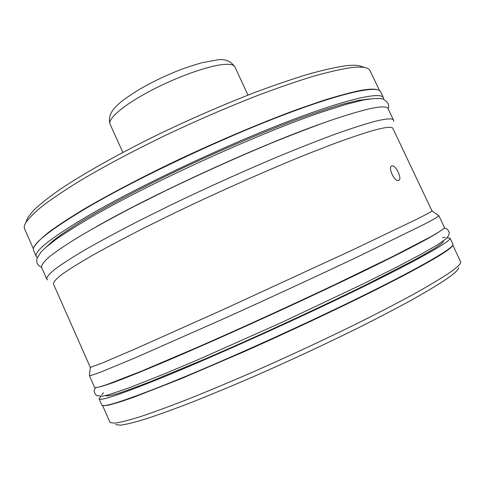<?xml version="1.0" encoding="UTF-8"?>
<svg xmlns="http://www.w3.org/2000/svg" width="485" height="485" viewBox="0 0 485 485"><rect width="100%" height="100%" fill="white"/><g stroke="black" fill="none" stroke-linecap="round" stroke-linejoin="round"><path stroke-width="0.73" d="M115.751 424.605L120.547 425.175C126.27 424.405 134.83 422.277 146.221 418.791C159.238 414.487 174.782 408.849 192.854 401.859C212.181 394.166 233.018 385.49 255.359 375.826C290.115 360.531 323.701 344.902 356.111 328.945C376.493 318.73 394.687 309.26 410.698 300.542C425.163 292.419 436.803 285.453 445.6 279.657C454.281 273.679 458.64 269.66 458.677 267.605M102.553 405.478L109.925 422.174L110.271 422.611L114.993 423.126C120.723 422.302 129.374 420.077 140.941 416.463C154.175 412.014 170.029 406.194 188.501 398.991C208.271 391.062 229.605 382.132 252.515 372.201C288.169 356.481 322.628 340.458 355.893 324.138C376.803 313.698 395.457 304.053 411.844 295.195C426.654 286.956 438.543 279.918 447.516 274.092C456.361 268.102 460.774 264.119 460.75 262.149L452.82 245.113M452.693 245.331C452.329 246.938 447.74 250.466 438.919 255.916C429.825 261.354 417.858 268.017 403.005 275.898L377.184 289.127C338.985 308.248 290.509 331.061 244.228 351.637L180.602 378.924L133.326 397.391C121.826 401.422 113.217 404.072 107.512 405.357L102.802 405.521M443.266 241.027L443.296 241.087C443.939 242.167 439.301 245.652 429.377 251.545L414.135 260.106L367.685 283.961C329.697 302.701 281.876 325.053 236.904 345.047L204.712 359.118L151.071 381.38C137 386.848 125.791 390.94 117.431 393.662C110.75 395.59 106.852 396.251 105.736 395.633L105.706 395.572M452.941 244.234C454.93 247.204 422.568 266.362 361.004 296.674C299.615 326.914 217.377 363.841 165.246 384.702C123.839 401.107 102.693 407.873 101.808 404.993L99.085 398.828C99.825 401.362 120.826 394.299 162.087 377.639C214.049 356.475 296.202 319.5 357.663 289.496C419.295 259.42 451.85 240.718 450.05 238.141L452.941 244.234M446.909 237.88L450.05 238.141M100.941 396.281L99.085 398.828M89.385 375.645L94.648 387.557C95.684 387.951 99.613 387.024 106.427 384.775L141.038 371.34L196.601 347.678L230.042 332.88C265.889 316.796 300.876 300.682 335.008 284.543L392.747 256.51L430.031 237.116C440.15 231.454 444.945 228.223 444.424 227.416L438.852 215.686C439.01 216.255 434.069 219.159 424.011 224.397L359.925 255.771C320.549 274.462 271.006 297.378 224.482 318.396L135.842 357.56L101.28 371.874C94.454 374.456 90.495 375.723 89.404 375.675L89.428 375.457M431.996 210.933L431.996 210.975C431.971 211.411 426.97 214.121 416.985 219.111L354.02 249.284L222.009 310.127L135.703 348.703L101.971 363.156L90.319 367.406L53.374 283.816C53.405 281.967 56.23 278.839 61.856 274.431C69.179 269.272 79.443 262.876 92.647 255.255C107.476 246.986 124.712 237.85 144.36 227.847L176.085 212.236C220.73 190.829 269.272 169.356 308.781 153.472L335.79 143.026C351.607 137.273 364.635 132.932 374.875 130.01C386.108 127.052 392.104 126.506 392.862 128.386L431.996 210.933M391.856 165.937C395.481 164.282 402.417 178.638 398.888 180.256L398.676 180.365C394.851 182.305 387.733 167.81 391.583 166.07L391.856 165.937M393.62 121.438L393.565 120.213C392.717 118.146 386.612 118.498 375.245 121.28C364.787 124.093 351.473 128.373 335.305 134.109C317.62 140.662 297.881 148.452 276.074 157.473C241.633 172.036 206.877 187.731 171.799 204.555L139.334 220.633C119.249 230.951 101.638 240.402 86.512 248.981C73.059 256.904 62.62 263.573 55.199 268.993C49.519 273.643 46.693 276.977 46.73 279.008L47.615 279.851M393.565 120.213L388.073 108.646C387.085 106.263 380.834 106.312 369.34 108.792C358.773 111.35 345.362 115.394 329.115 120.91C311.358 127.27 291.564 134.891 269.727 143.778C235.249 158.177 200.517 173.824 165.524 190.732L133.163 206.937C113.163 217.395 95.654 227.01 80.631 235.789C67.294 243.931 56.975 250.836 49.676 256.504C44.111 261.409 41.407 265.004 41.552 267.296L46.73 279.008M46.275 246.95L53.896 240.057C61.146 234.528 70.725 228.071 82.626 220.693C108.234 205.282 144.603 186.113 184.84 167.046C225.319 148.064 266.811 130.556 300.518 118.11C316.663 112.326 330.806 107.664 342.95 104.136L358.009 100.462L369.588 98.922M383.641 99.17L383.429 97.727C380.889 91.192 343.92 99.552 280.773 124.269C217.789 148.895 137.552 187.071 89.398 215.037C51.331 237.504 33.641 251.375 36.326 256.644L37.278 257.741M383.429 97.727L380.604 91.774C377.882 84.863 340.731 92.787 277.517 117.279C214.479 141.687 134.321 179.905 86.324 208.156C48.391 230.866 30.84 245.022 33.665 250.618L36.326 256.644M34.314 246.623C36.593 242.894 41.528 237.996 49.112 231.939C58.273 225.234 70.064 217.522 84.487 208.823C107.852 195.176 137.109 179.711 169.55 163.954C213.351 142.984 259.53 123.317 297.081 109.501L322.822 100.601C337.966 95.866 350.576 92.471 360.652 90.422C368.582 89.022 374.08 88.761 377.154 89.658M33.471 248.975L24.583 228.841C23.904 227.338 24.256 225.349 25.632 222.876C28.694 218.329 34.314 212.697 42.492 205.973C52.168 198.662 64.329 190.472 78.976 181.408C102.99 167.07 131.132 152.047 163.403 136.34C196.183 120.765 228.077 106.955 259.093 94.914C278.778 87.555 296.656 81.395 312.74 76.454C327.545 72.265 339.949 69.379 349.952 67.803C356.517 66.954 361.483 66.875 364.853 67.567C367.63 68.142 369.364 69.179 370.061 70.671L379.494 90.556M26.651 220.439L27.857 217.541L33.75 210.157C39.97 204.233 48.706 197.334 59.952 189.453C84.432 173.006 120.91 152.575 162.36 132.484C194.273 117.309 225.355 103.875 255.607 92.18C274.819 85.027 292.291 79.055 308.036 74.266C322.543 70.21 334.729 67.427 344.592 65.924C351.067 65.117 355.996 65.069 359.361 65.766L362.343 66.742M234.94 66.978C230.672 60.904 224.603 58.576 216.728 59.982L201.53 62.82C190.999 65.954 182.924 68.664 177.304 70.949C163.603 76.491 150.811 82.729 138.928 89.664C119.722 101.747 106.288 111.217 110.077 124.148C107.47 118.934 123.378 105.203 149.568 91.301C175.697 77.388 207.344 66.002 223.173 64.511C229.945 63.881 233.867 64.705 234.94 66.978L247.993 95.115M103.45 392.717L101.62 394.693M439.749 231.412C430.504 237.971 391.437 258.159 333.231 285.78C275.116 313.358 204.682 345.017 158.565 364.387C127.634 377.336 108.355 384.75 100.722 386.63M95.715 387.788C93.496 389.752 93.726 392.329 96.406 395.517L102.105 396.221L108.294 394.905L129.113 387.842L163.015 374.456L198.389 359.561L282.082 322.282L363.562 283.695L396.433 267.247L421.52 254.019L438.022 244.507L445.685 239.117C447.619 237.468 448.837 235.383 449.346 232.848C448.17 229.496 446.358 228.011 443.902 228.38M445.266 237.359L442.575 237.456M431.996 210.975L438.852 215.686M41.583 267.362C37.503 265.453 36.005 262.415 37.102 258.25L40.71 252.382L45.281 247.823L56.242 239.214C65.748 232.63 77.582 225.185 91.744 216.88C151.587 182.142 259.105 133.205 322.143 111.962L346.278 104.323L363.253 100.055C372.432 98.437 379.027 98.073 383.041 98.964C389.867 103.426 388.825 105.651 388.103 108.713M96.521 226.604L97.509 226.046C154.521 193.46 259.899 145.276 321.325 123.681M359.361 65.766L364.853 67.567M27.857 217.541L25.632 222.876M90.319 367.406L89.404 375.675M110.077 124.148L122.844 152.411"/></g></svg>
